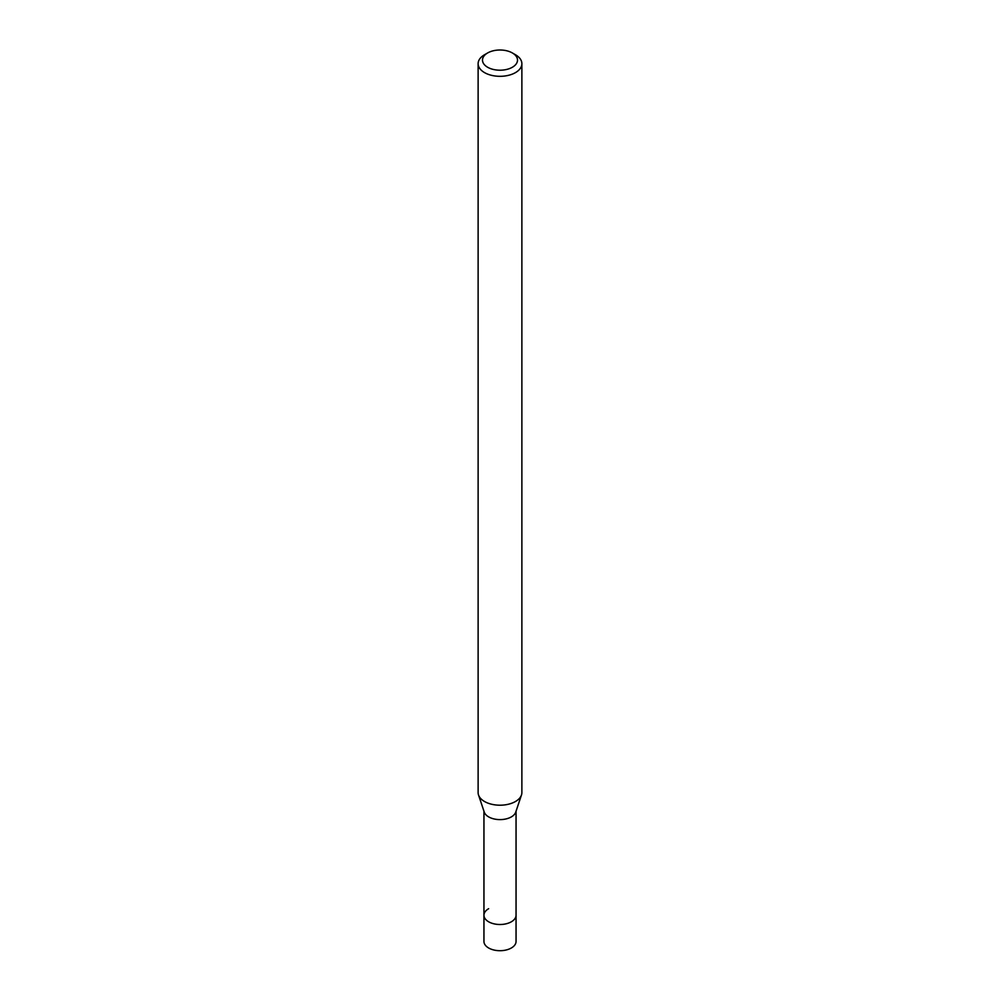 <?xml version="1.0" encoding="UTF-8"?>
<svg xmlns="http://www.w3.org/2000/svg" width="1000" height="1000" viewBox="0 0 1000 1000"><rect width="100%" height="100%" fill="white"/><g stroke="black" fill="none" stroke-linecap="round" stroke-linejoin="round"><path stroke-width="1.5" d="M483.95 811.237L483.95 941.438A16.05 9.262 0 0 0 493.862 950A16.05 9.262 0 0 0 511.35 947.987A16.05 9.262 0 0 0 516.05 941.438L516.05 915.238A16.05 9.262 180 0 1 511.35 921.787A16.05 9.262 180 0 1 493.862 923.8A16.05 9.262 180 0 1 483.95 915.238A16.05 9.262 180 0 1 488.65 908.688M512.375 67.25A17.5 10.1 180 0 1 487.625 67.25A17.5 10.1 180 0 1 487.625 52.962L487.625 52.962A17.5 10.1 180 0 1 512.375 52.962A17.5 10.1 180 0 1 512.375 67.25M484.525 54.75L487.625 52.962L484.525 54.75A21.875 12.637 180 0 0 478.125 63.675L478.125 792.562A21.875 12.637 0 0 0 478.512 794.963A21.875 12.637 0 0 0 493.587 804.65A21.875 12.637 0 0 0 515.475 801.5A21.875 12.637 0 0 0 521.487 794.963A21.875 12.637 0 0 0 521.875 792.562L521.875 63.675A21.875 12.637 180 0 1 515.475 72.613A21.875 12.637 180 0 1 491.625 75.35A21.875 12.637 180 0 1 478.125 63.675M512.375 52.962L515.475 54.75A21.875 12.637 180 0 1 521.875 63.675M521.487 794.963L515.75 812.1A16.05 9.262 180 0 1 511.35 816.9A16.05 9.262 180 0 1 495.3 819.2A16.05 9.262 180 0 1 484.25 812.1L478.512 794.963M483.95 915.238A16.05 9.262 0 0 0 493.862 923.8A16.05 9.262 0 0 0 511.35 921.787A16.05 9.262 0 0 0 516.05 915.238L516.05 811.237"/></g></svg>
